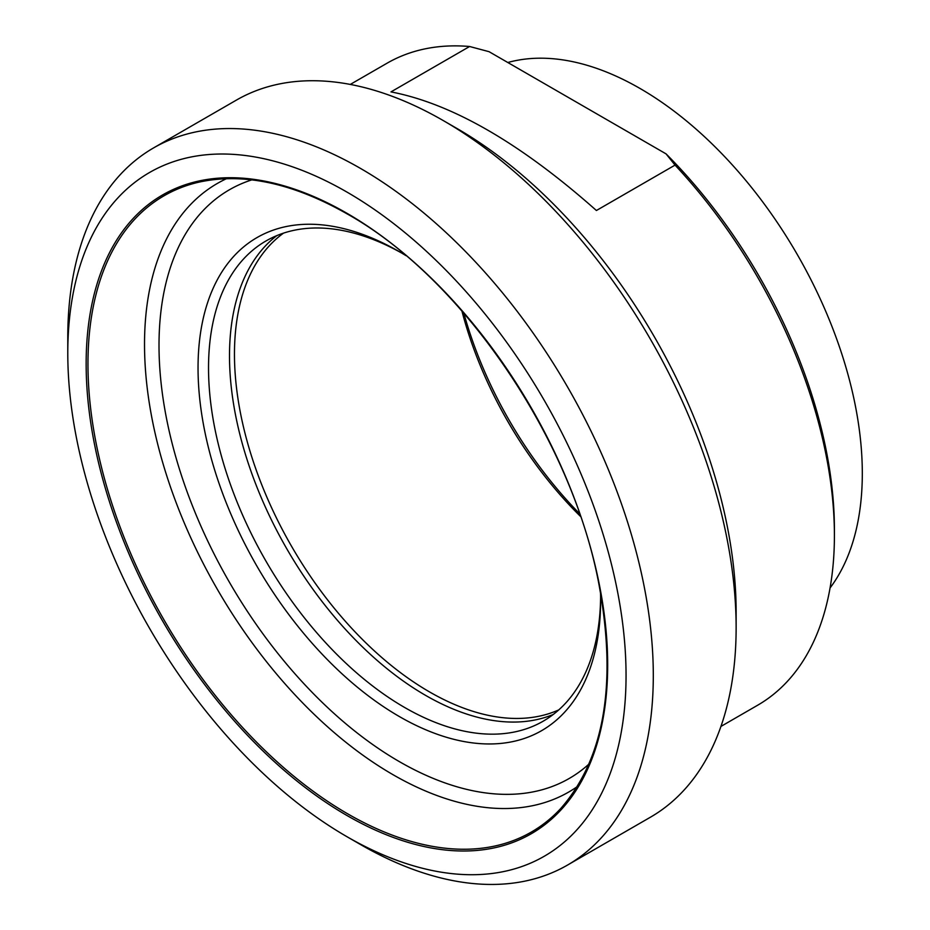 <?xml version="1.0" encoding="UTF-8"?>
<svg xmlns="http://www.w3.org/2000/svg" width="930" height="930" viewBox="0 0 930 930"><rect width="100%" height="100%" fill="white"/><g stroke="black" fill="none" stroke-linecap="round" stroke-linejoin="round"><path stroke-width="1.4" d="M596.409 210.506C520.486 143.185 452.003 103.648 390.972 91.896L469.603 46.5L489.064 51.685L666.054 153.869L675.04 165.11L596.409 210.506M675.04 165.11A370.651 214.005 60 0 1 834.408 535.552A370.651 214.005 60 0 1 757.648 705.231L720.936 726.435M350.273 84.432L386.996 63.24A370.651 214.005 60 0 1 469.603 46.5M461.908 310.946A275.768 159.216 -120 0 0 580.576 516.499M579.611 513.697A283.185 163.494 60 0 1 463.838 313.178M283.511 233.128A275.768 159.216 -120 0 0 234.465 354.132A275.768 159.216 -120 0 0 349.436 625.844A275.768 159.216 -120 0 0 558.767 709.904M834.408 535.552L834.408 529.496A363.246 209.715 -120 0 0 666.054 153.869M736.13 627.704L736.13 611.975A394.75 227.908 -120 0 0 457.002 128.503L443.377 120.633A414.024 239.033 60 0 1 736.13 627.704A414.024 239.033 60 0 1 650.384 817.238L567.556 865.051A414.024 239.033 -120 0 0 653.302 675.517A414.024 239.033 -120 0 0 472.579 258.866A414.024 239.033 -120 0 0 153.531 147.94A414.024 239.033 -120 0 0 67.785 337.474L67.785 353.214A394.75 227.908 60 0 1 346.913 192.057A394.75 227.908 60 0 1 626.053 675.517A394.75 227.908 60 0 1 346.913 836.675A394.75 227.908 60 0 1 67.785 353.214M830.06 587.969A314.317 181.466 -120 0 0 789.837 241.998A314.317 181.466 -120 0 0 507.815 62.508M405.98 255.645A284.661 164.354 -120 0 0 399.342 251.681A284.661 164.354 -120 0 0 198.044 367.885A284.661 164.354 -120 0 0 399.33 716.53A284.661 164.354 -120 0 0 600.629 600.315A284.661 164.354 -120 0 0 600.513 592.573M600.606 597.258A277.256 160.076 60 0 1 543.201 721.18A277.256 160.076 60 0 1 329.557 646.908A277.256 160.076 60 0 1 208.529 367.896A277.256 160.076 60 0 1 265.957 240.975A277.256 160.076 60 0 1 401.981 253.216M276.838 235.604A277.256 160.076 -120 0 0 229.501 355.783A277.256 160.076 -120 0 0 343.716 627.448A277.256 160.076 -120 0 0 553.292 714.449M153.531 147.94L236.359 100.126A414.024 239.033 60 0 1 443.377 120.633M346.913 836.675L360.538 844.545A414.024 239.033 -120 0 0 567.556 865.051M589.074 763.96A339.869 196.218 60 0 1 229.396 582.215A339.869 196.218 60 0 1 251.844 179.862M226.525 178.676A351.377 202.868 -120 0 0 144.522 344.333A351.377 202.868 -120 0 0 303.808 704.08A351.377 202.868 -120 0 0 577.437 786.478M87.966 363.944A367.338 212.087 60 0 1 199.299 182.071C243.695 172.503 293.008 183.129 347.227 213.947C462.291 278.117 571.625 438.693 598.827 583.715C617.253 683.271 604.605 758.159 560.883 808.356A367.338 212.087 60 0 1 269.933 755.183A367.338 212.087 60 0 1 87.966 363.944M346.913 213.261A368.78 212.912 -120 0 0 121.086 534.541A368.78 212.912 -120 0 0 572.74 795.301A368.78 212.912 -120 0 0 346.913 213.261"/></g></svg>
